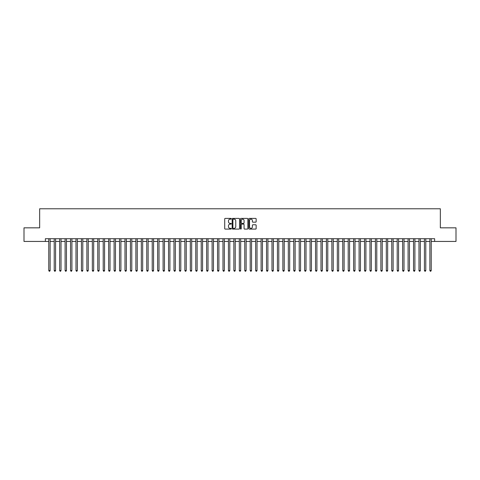 <?xml version="1.0" encoding="UTF-8"?>
<svg xmlns="http://www.w3.org/2000/svg" width="480" height="480" viewBox="0 0 480 480"><rect width="100%" height="100%" fill="white"/><g stroke="black" fill="none" stroke-linecap="round" stroke-linejoin="round"><path stroke-width="0.72" d="M231.288 218.778A0.372 0.372 0 0 0 230.916 218.406L225.24 218.406A0.534 0.534 0 0 0 224.706 218.94L224.706 228.558A0.534 0.534 0 0 0 225.24 229.092L230.916 229.092A0.372 0.372 0 0 0 231.288 228.72A0.372 0.372 0 0 0 230.916 228.342L230.178 228.342A1.71 1.71 0 0 1 228.468 226.632L228.468 225.834A1.71 1.71 0 0 1 230.178 224.124L230.916 224.124A0.372 0.372 0 0 0 231.288 223.746A0.372 0.372 0 0 0 230.916 223.374L230.178 223.374A1.71 1.71 0 0 1 228.468 221.664L228.468 220.866A1.71 1.71 0 0 1 230.178 219.156L230.916 219.156A0.372 0.372 0 0 0 231.288 218.778M255.618 222.174A0.534 0.534 0 0 0 256.152 221.64L256.152 218.94A0.534 0.534 0 0 0 255.618 218.406L249.312 218.406A0.534 0.534 0 0 0 248.778 218.94L248.778 228.558A0.534 0.534 0 0 0 249.312 229.092L255.618 229.092A0.534 0.534 0 0 0 256.152 228.558L256.152 225.3A0.534 0.534 0 0 0 255.618 224.766L252.918 224.766A0.534 0.534 0 0 0 252.384 225.3L252.384 226.914A1.428 1.428 0 0 1 250.956 228.342A1.428 1.428 0 0 1 249.528 226.914L249.528 220.584A1.428 1.428 0 0 1 250.956 219.156A1.428 1.428 0 0 1 252.384 220.584L252.384 221.64A0.534 0.534 0 0 0 252.918 222.174L255.618 222.174M45.366 241.44L24 241.44L24 227.832L39.654 227.832L39.654 208.776L440.346 208.776L440.346 227.832L456 227.832L456 241.44L434.634 241.44L434.634 238.722L45.366 238.722L45.366 241.44L48.774 241.44M239.532 218.94A0.534 0.534 0 0 0 238.998 218.406L232.692 218.406A0.534 0.534 0 0 0 232.158 218.94L232.158 228.558A0.534 0.534 0 0 0 232.692 229.092L238.998 229.092A0.534 0.534 0 0 0 239.532 228.558L239.532 218.94M241.002 218.406L247.308 218.406A0.534 0.534 0 0 1 247.842 218.94L247.842 228.558A0.534 0.534 0 0 1 247.308 229.092L244.608 229.092A0.534 0.534 0 0 1 244.074 228.558L244.074 224.658A0.534 0.534 0 0 0 243.54 224.124L241.752 224.124A0.534 0.534 0 0 0 241.218 224.658L241.218 228.72A0.372 0.372 0 0 1 240.84 229.092A0.372 0.372 0 0 1 240.468 228.72L240.468 218.94A0.534 0.534 0 0 1 241.002 218.406M50.13 241.44L54.216 241.44M55.578 241.44L59.658 241.44M61.02 241.44L65.106 241.44M66.468 241.44L70.548 241.44M71.91 241.44L75.99 241.44M77.352 241.44L81.438 241.44M82.8 241.44L86.88 241.44M88.242 241.44L92.328 241.44M93.684 241.44L97.77 241.44M99.132 241.44L103.212 241.44M104.574 241.44L108.66 241.44M110.016 241.44L114.102 241.44M115.464 241.44L119.544 241.44M120.906 241.44L124.992 241.44M126.354 241.44L130.434 241.44M131.796 241.44L135.882 241.44M137.238 241.44L141.324 241.44M142.686 241.44L146.766 241.44M148.128 241.44L152.214 241.44M153.57 241.44L157.656 241.44M159.018 241.44L163.098 241.44M164.46 241.44L168.546 241.44M169.908 241.44L173.988 241.44M175.35 241.44L179.43 241.44M180.792 241.44L184.878 241.44M186.24 241.44L190.32 241.44M191.682 241.44L195.768 241.44M197.124 241.44L201.21 241.44M202.572 241.44L206.652 241.44M208.014 241.44L212.1 241.44M213.462 241.44L217.542 241.44M218.904 241.44L222.984 241.44M224.346 241.44L228.432 241.44M229.794 241.44L233.874 241.44M235.236 241.44L239.322 241.44M240.678 241.44L244.764 241.44M246.126 241.44L250.206 241.44M251.568 241.44L255.654 241.44M257.016 241.44L261.096 241.44M262.458 241.44L266.538 241.44M267.9 241.44L271.986 241.44M273.348 241.44L277.428 241.44M278.79 241.44L282.876 241.44M284.232 241.44L288.318 241.44M289.68 241.44L293.76 241.44M295.122 241.44L299.208 241.44M300.57 241.44L304.65 241.44M306.012 241.44L310.092 241.44M311.454 241.44L315.54 241.44M316.902 241.44L320.982 241.44M322.344 241.44L326.43 241.44M327.786 241.44L331.872 241.44M333.234 241.44L337.314 241.44M338.676 241.44L342.762 241.44M344.118 241.44L348.204 241.44M349.566 241.44L353.646 241.44M355.008 241.44L359.094 241.44M360.456 241.44L364.536 241.44M365.898 241.44L369.984 241.44M371.34 241.44L375.426 241.44M376.788 241.44L380.868 241.44M382.23 241.44L386.316 241.44M387.672 241.44L391.758 241.44M393.12 241.44L397.2 241.44M398.562 241.44L402.648 241.44M404.01 241.44L408.09 241.44M409.452 241.44L413.532 241.44M414.894 241.44L418.98 241.44M420.342 241.44L424.422 241.44M425.784 241.44L429.87 241.44M431.226 241.44L434.634 241.44M233.28 219.156A0.372 0.372 0 0 0 232.908 219.528L232.908 227.97A0.372 0.372 0 0 0 233.28 228.342L234.054 228.342A1.71 1.71 0 0 0 235.764 226.632L235.764 220.866A1.71 1.71 0 0 0 234.054 219.156L233.28 219.156M244.074 220.608A1.428 1.428 0 0 0 242.646 219.18A1.428 1.428 0 0 0 241.218 220.608L241.218 222.84A0.534 0.534 0 0 0 241.752 223.374L243.54 223.374A0.534 0.534 0 0 0 244.074 222.84L244.074 220.608M50.13 238.722L50.13 270.516L48.774 270.516L48.774 238.722M50.13 270.516L49.722 271.224L49.182 271.224L48.774 270.516M55.578 238.722L55.578 270.516L54.216 270.516L54.216 238.722M55.578 270.516L55.17 271.224L54.624 271.224L54.216 270.516M61.02 238.722L61.02 270.516L59.658 270.516L59.658 238.722M61.02 270.516L60.612 271.224L60.066 271.224L59.658 270.516M66.468 238.722L66.468 270.516L65.106 270.516L65.106 238.722M66.468 270.516L66.054 271.224L65.514 271.224L65.106 270.516M71.91 238.722L71.91 270.516L70.548 270.516L70.548 238.722M71.91 270.516L71.502 271.224L70.956 271.224L70.548 270.516M77.352 238.722L77.352 270.516L75.99 270.516L75.99 238.722M77.352 270.516L76.944 271.224L76.398 271.224L75.99 270.516M82.8 238.722L82.8 270.516L81.438 270.516L81.438 238.722M82.8 270.516L82.392 271.224L81.846 271.224L81.438 270.516M88.242 238.722L88.242 270.516L86.88 270.516L86.88 238.722M88.242 270.516L87.834 271.224L87.288 271.224L86.88 270.516M93.684 238.722L93.684 270.516L92.328 270.516L92.328 238.722M93.684 270.516L93.276 271.224L92.736 271.224L92.328 270.516M99.132 238.722L99.132 270.516L97.77 270.516L97.77 238.722M99.132 270.516L98.724 271.224L98.178 271.224L97.77 270.516M104.574 238.722L104.574 270.516L103.212 270.516L103.212 238.722M104.574 270.516L104.166 271.224L103.62 271.224L103.212 270.516M110.016 238.722L110.016 270.516L108.66 270.516L108.66 238.722M110.016 270.516L109.608 271.224L109.068 271.224L108.66 270.516M115.464 238.722L115.464 270.516L114.102 270.516L114.102 238.722M115.464 270.516L115.056 271.224L114.51 271.224L114.102 270.516M120.906 238.722L120.906 270.516L119.544 270.516L119.544 238.722M120.906 270.516L120.498 271.224L119.952 271.224L119.544 270.516M126.354 238.722L126.354 270.516L124.992 270.516L124.992 238.722M126.354 270.516L125.946 271.224L125.4 271.224L124.992 270.516M131.796 238.722L131.796 270.516L130.434 270.516L130.434 238.722M131.796 270.516L131.388 271.224L130.842 271.224L130.434 270.516M137.238 238.722L137.238 270.516L135.882 270.516L135.882 238.722M137.238 270.516L136.83 271.224L136.29 271.224L135.882 270.516M142.686 238.722L142.686 270.516L141.324 270.516L141.324 238.722M142.686 270.516L142.278 271.224L141.732 271.224L141.324 270.516M148.128 238.722L148.128 270.516L146.766 270.516L146.766 238.722M148.128 270.516L147.72 271.224L147.174 271.224L146.766 270.516M153.57 238.722L153.57 270.516L152.214 270.516L152.214 238.722M153.57 270.516L153.162 271.224L152.622 271.224L152.214 270.516M159.018 238.722L159.018 270.516L157.656 270.516L157.656 238.722M159.018 270.516L158.61 271.224L158.064 271.224L157.656 270.516M164.46 238.722L164.46 270.516L163.098 270.516L163.098 238.722M164.46 270.516L164.052 271.224L163.506 271.224L163.098 270.516M169.908 238.722L169.908 270.516L168.546 270.516L168.546 238.722M169.908 270.516L169.5 271.224L168.954 271.224L168.546 270.516M175.35 238.722L175.35 270.516L173.988 270.516L173.988 238.722M175.35 270.516L174.942 271.224L174.396 271.224L173.988 270.516M180.792 238.722L180.792 270.516L179.43 270.516L179.43 238.722M180.792 270.516L180.384 271.224L179.844 271.224L179.43 270.516M186.24 238.722L186.24 270.516L184.878 270.516L184.878 238.722M186.24 270.516L185.832 271.224L185.286 271.224L184.878 270.516M191.682 238.722L191.682 270.516L190.32 270.516L190.32 238.722M191.682 270.516L191.274 271.224L190.728 271.224L190.32 270.516M197.124 238.722L197.124 270.516L195.768 270.516L195.768 238.722M197.124 270.516L196.716 271.224L196.176 271.224L195.768 270.516M202.572 238.722L202.572 270.516L201.21 270.516L201.21 238.722M202.572 270.516L202.164 271.224L201.618 271.224L201.21 270.516M208.014 238.722L208.014 270.516L206.652 270.516L206.652 238.722M208.014 270.516L207.606 271.224L207.06 271.224L206.652 270.516M213.462 238.722L213.462 270.516L212.1 270.516L212.1 238.722M213.462 270.516L213.054 271.224L212.508 271.224L212.1 270.516M218.904 238.722L218.904 270.516L217.542 270.516L217.542 238.722M218.904 270.516L218.496 271.224L217.95 271.224L217.542 270.516M224.346 238.722L224.346 270.516L222.984 270.516L222.984 238.722M224.346 270.516L223.938 271.224L223.398 271.224L222.984 270.516M229.794 238.722L229.794 270.516L228.432 270.516L228.432 238.722M229.794 270.516L229.386 271.224L228.84 271.224L228.432 270.516M235.236 238.722L235.236 270.516L233.874 270.516L233.874 238.722M235.236 270.516L234.828 271.224L234.282 271.224L233.874 270.516M240.678 238.722L240.678 270.516L239.322 270.516L239.322 238.722M240.678 270.516L240.27 271.224L239.73 271.224L239.322 270.516M246.126 238.722L246.126 270.516L244.764 270.516L244.764 238.722M246.126 270.516L245.718 271.224L245.172 271.224L244.764 270.516M251.568 238.722L251.568 270.516L250.206 270.516L250.206 238.722M251.568 270.516L251.16 271.224L250.614 271.224L250.206 270.516M257.016 238.722L257.016 270.516L255.654 270.516L255.654 238.722M257.016 270.516L256.602 271.224L256.062 271.224L255.654 270.516M262.458 238.722L262.458 270.516L261.096 270.516L261.096 238.722M262.458 270.516L262.05 271.224L261.504 271.224L261.096 270.516M267.9 238.722L267.9 270.516L266.538 270.516L266.538 238.722M267.9 270.516L267.492 271.224L266.946 271.224L266.538 270.516M273.348 238.722L273.348 270.516L271.986 270.516L271.986 238.722M273.348 270.516L272.94 271.224L272.394 271.224L271.986 270.516M278.79 238.722L278.79 270.516L277.428 270.516L277.428 238.722M278.79 270.516L278.382 271.224L277.836 271.224L277.428 270.516M284.232 238.722L284.232 270.516L282.876 270.516L282.876 238.722M284.232 270.516L283.824 271.224L283.284 271.224L282.876 270.516M289.68 238.722L289.68 270.516L288.318 270.516L288.318 238.722M289.68 270.516L289.272 271.224L288.726 271.224L288.318 270.516M295.122 238.722L295.122 270.516L293.76 270.516L293.76 238.722M295.122 270.516L294.714 271.224L294.168 271.224L293.76 270.516M300.57 238.722L300.57 270.516L299.208 270.516L299.208 238.722M300.57 270.516L300.156 271.224L299.616 271.224L299.208 270.516M306.012 238.722L306.012 270.516L304.65 270.516L304.65 238.722M306.012 270.516L305.604 271.224L305.058 271.224L304.65 270.516M311.454 238.722L311.454 270.516L310.092 270.516L310.092 238.722M311.454 270.516L311.046 271.224L310.5 271.224L310.092 270.516M316.902 238.722L316.902 270.516L315.54 270.516L315.54 238.722M316.902 270.516L316.494 271.224L315.948 271.224L315.54 270.516M322.344 238.722L322.344 270.516L320.982 270.516L320.982 238.722M322.344 270.516L321.936 271.224L321.39 271.224L320.982 270.516M327.786 238.722L327.786 270.516L326.43 270.516L326.43 238.722M327.786 270.516L327.378 271.224L326.838 271.224L326.43 270.516M333.234 238.722L333.234 270.516L331.872 270.516L331.872 238.722M333.234 270.516L332.826 271.224L332.28 271.224L331.872 270.516M338.676 238.722L338.676 270.516L337.314 270.516L337.314 238.722M338.676 270.516L338.268 271.224L337.722 271.224L337.314 270.516M344.118 238.722L344.118 270.516L342.762 270.516L342.762 238.722M344.118 270.516L343.71 271.224L343.17 271.224L342.762 270.516M349.566 238.722L349.566 270.516L348.204 270.516L348.204 238.722M349.566 270.516L349.158 271.224L348.612 271.224L348.204 270.516M355.008 238.722L355.008 270.516L353.646 270.516L353.646 238.722M355.008 270.516L354.6 271.224L354.054 271.224L353.646 270.516M360.456 238.722L360.456 270.516L359.094 270.516L359.094 238.722M360.456 270.516L360.048 271.224L359.502 271.224L359.094 270.516M365.898 238.722L365.898 270.516L364.536 270.516L364.536 238.722M365.898 270.516L365.49 271.224L364.944 271.224L364.536 270.516M371.34 238.722L371.34 270.516L369.984 270.516L369.984 238.722M371.34 270.516L370.932 271.224L370.392 271.224L369.984 270.516M376.788 238.722L376.788 270.516L375.426 270.516L375.426 238.722M376.788 270.516L376.38 271.224L375.834 271.224L375.426 270.516M382.23 238.722L382.23 270.516L380.868 270.516L380.868 238.722M382.23 270.516L381.822 271.224L381.276 271.224L380.868 270.516M387.672 238.722L387.672 270.516L386.316 270.516L386.316 238.722M387.672 270.516L387.264 271.224L386.724 271.224L386.316 270.516M393.12 238.722L393.12 270.516L391.758 270.516L391.758 238.722M393.12 270.516L392.712 271.224L392.166 271.224L391.758 270.516M398.562 238.722L398.562 270.516L397.2 270.516L397.2 238.722M398.562 270.516L398.154 271.224L397.608 271.224L397.2 270.516M404.01 238.722L404.01 270.516L402.648 270.516L402.648 238.722M404.01 270.516L403.602 271.224L403.056 271.224L402.648 270.516M409.452 238.722L409.452 270.516L408.09 270.516L408.09 238.722M409.452 270.516L409.044 271.224L408.498 271.224L408.09 270.516M414.894 238.722L414.894 270.516L413.532 270.516L413.532 238.722M414.894 270.516L414.486 271.224L413.946 271.224L413.532 270.516M420.342 238.722L420.342 270.516L418.98 270.516L418.98 238.722M420.342 270.516L419.934 271.224L419.388 271.224L418.98 270.516M425.784 238.722L425.784 270.516L424.422 270.516L424.422 238.722M425.784 270.516L425.376 271.224L424.83 271.224L424.422 270.516M431.226 238.722L431.226 270.516L429.87 270.516L429.87 238.722M431.226 270.516L430.818 271.224L430.278 271.224L429.87 270.516"/></g></svg>
